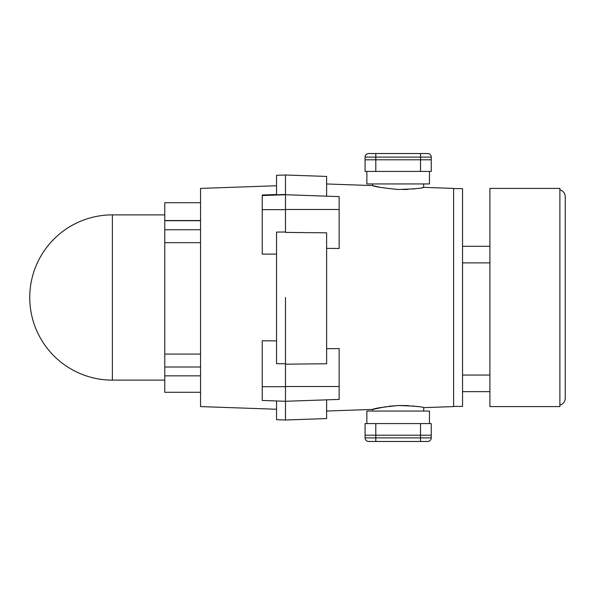 <?xml version="1.0" encoding="UTF-8"?>
<svg xmlns="http://www.w3.org/2000/svg" width="595" height="595" viewBox="0 0 595 595"><rect width="100%" height="100%" fill="white"/><g stroke="black" fill="none" stroke-linecap="round" stroke-linejoin="round"><path stroke-width="0.89" d="M388.899 406.251L398.159 405.522C382.63 407.092 374.114 408.393 372.626 409.42C374.121 408.393 382.63 407.092 398.159 405.522L406.653 405.552M372.686 411.063L372.626 409.42L385.999 406.645M379.945 187.291L372.626 185.581L326.625 183.974M398.159 189.478C382.622 187.908 374.114 186.607 372.626 185.581C374.129 186.607 382.637 187.908 398.159 189.478C413.733 189.017 422.264 188.317 423.752 187.365C422.264 188.317 413.733 189.017 398.159 189.478M423.633 411.063L423.752 407.635L453.598 406.593L453.598 188.407L423.752 187.365L421.788 187.737M416.232 188.608L412.409 189.046M407.999 189.381L403.15 189.545M339.143 209.485L285.488 209.485L285.488 194.729L339.143 196.603L339.143 248.465L326.625 248.368M285.488 209.485L285.488 232.407L326.625 232.824L326.625 363.753L285.488 364.177M285.488 297.5L285.488 363.776L285.488 297.5M326.625 399.84L326.625 418.568L285.488 420.003L285.488 401.283L285.488 420.003L276.549 419.691L276.549 400.971M326.625 348.685L339.143 348.581L339.143 399.409L285.488 401.283L285.488 363.776L276.549 363.686L276.549 232.087L285.488 231.998M339.143 386.527L285.488 386.527L285.488 401.283L262.239 400.465L262.239 340.786L276.549 340.89M407.397 405.582L408.668 405.656M412.402 405.954L418.002 406.638M398.159 405.522C413.733 405.983 422.264 406.683 423.752 407.635C422.257 406.683 413.726 405.983 398.159 405.522M276.549 254.065L262.239 254.162L262.239 209.648L285.488 209.656L285.488 194.468L276.549 194.781L276.549 175.309L285.488 174.997L285.488 194.468L285.488 174.997L326.625 176.432L326.625 196.172M200.545 392.284L164.77 392.284L164.77 202.716L200.545 202.716M276.549 409.248L200.545 406.593L200.545 188.407L276.549 185.752M262.239 209.648L262.239 195.019L276.549 194.52M164.77 354.062L200.545 354.062M164.77 242.686L200.545 242.686M164.77 220.552L200.545 220.552M453.598 406.415L462.546 406.415L462.546 188.585L453.598 188.585M489.908 404.176L489.908 190.824M559.888 405.18C563.242 404.087 565.034 401.781 565.25 398.256L565.25 196.744C565.034 193.219 563.242 190.913 559.888 189.82M565.25 393.496L565.25 383.344M559.888 406.593L559.888 188.407L489.908 188.407L489.908 406.593L559.888 406.593M565.25 254.578L565.25 244.426M431.249 157.11L365.077 157.11A3.577 3.577 0 0 1 368.655 153.532L427.671 153.532A3.577 3.577 0 0 1 431.249 157.11L431.249 171.419L365.077 171.419L365.077 159.795L431.249 159.795L420.516 159.795L420.516 171.419M365.077 157.11L365.077 159.795L420.516 159.795L420.516 153.532M429.456 171.419L429.456 183.937L366.862 183.937L366.862 171.419M365.077 437.89L431.249 437.89A3.577 3.577 0 0 1 427.671 441.468L368.655 441.468A3.577 3.577 0 0 1 365.077 437.89L365.077 423.58L431.249 423.58L431.249 435.205L365.077 435.205L375.802 435.205L375.802 423.58M431.249 437.89L431.249 435.205L375.802 435.205L375.802 441.468M366.862 423.58L366.862 411.063L429.456 411.063L429.456 423.58M164.77 214.877L112.373 214.877L112.373 380.123L164.77 380.123M262.239 195.547L285.488 194.736M262.239 386.683L285.488 386.69M164.77 375.847L200.545 375.847L164.77 375.847M164.77 367.011L200.545 367.011M164.77 229.744L200.545 229.744M164.77 220.7L200.545 220.7M375.802 153.532L375.802 171.419M420.516 441.468L420.516 423.58M372.686 183.937L372.626 185.581M372.626 409.42L326.625 411.026M423.633 183.937L423.752 187.365M112.373 214.877A82.623 82.623 0 0 0 29.75 297.5A82.623 82.623 0 0 0 112.373 380.123M262.239 400.465L285.488 401.283M462.546 391.644L489.871 391.644M462.546 262.878L489.871 262.878M462.546 246.278L489.871 246.278L462.546 246.278M462.546 375.043L489.871 375.043"/></g></svg>
